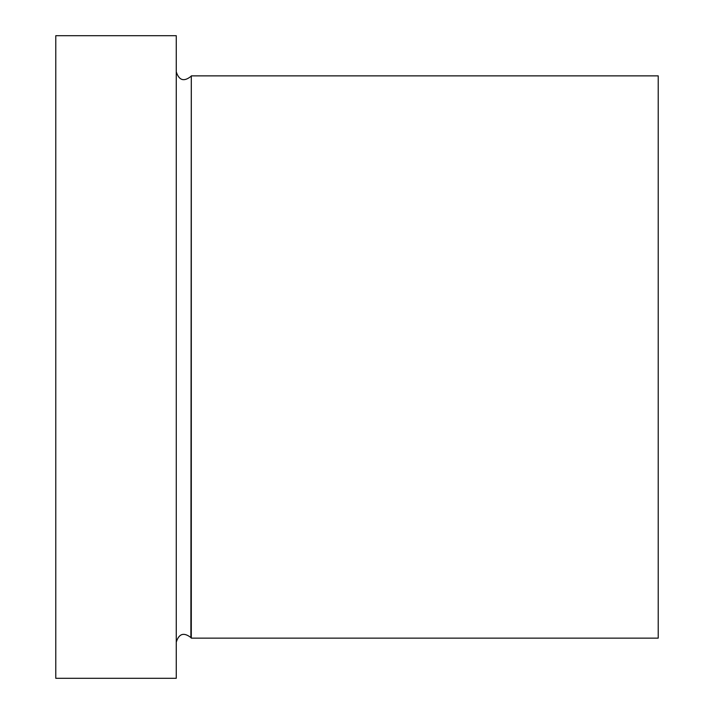 <?xml version="1.0" encoding="UTF-8"?>
<svg xmlns="http://www.w3.org/2000/svg" width="714" height="714" viewBox="0 0 714 714"><rect width="100%" height="100%" fill="white"/><g stroke="black" fill="none" stroke-linecap="round" stroke-linejoin="round"><path stroke-width="1.07" d="M176.269 642.154C178.937 633.621 183.801 632.086 190.879 637.548L191.298 75.862L191.298 638.137L658.219 638.137L658.219 75.862L191.298 75.862M176.269 678.3L176.269 35.7L55.781 35.7L55.781 678.3L176.269 678.3M190.879 76.452C183.9 81.94 179.027 80.405 176.269 71.846M190.879 637.548L191.298 638.137"/></g></svg>
